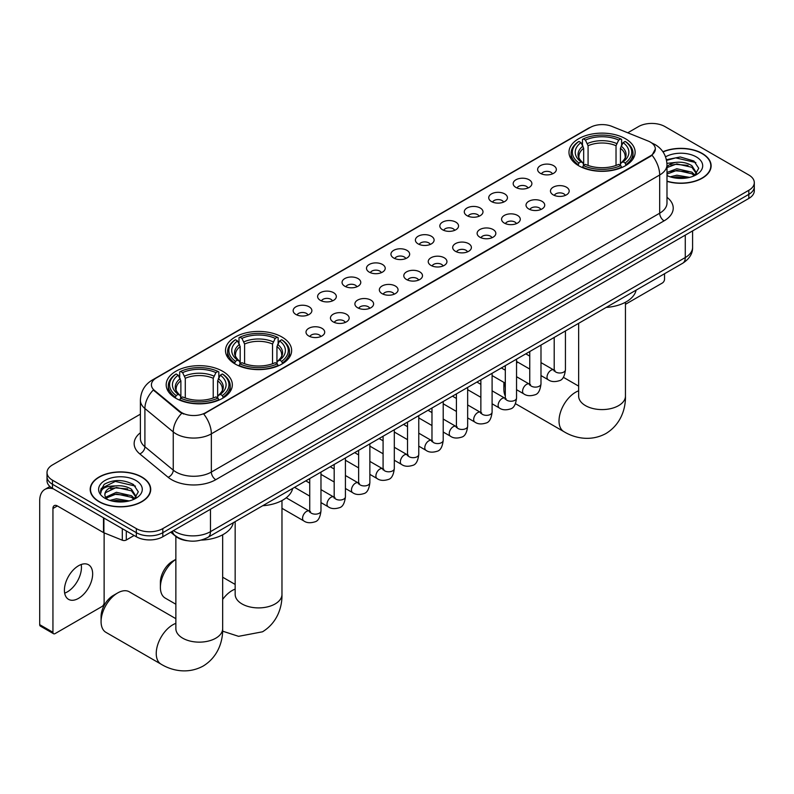 <?xml version="1.0" encoding="UTF-8"?>
<svg xmlns="http://www.w3.org/2000/svg" width="794" height="794" viewBox="0 0 794 794"><rect width="100%" height="100%" fill="white"/><g stroke="black" fill="none" stroke-linecap="round" stroke-linejoin="round"><path stroke-width="1.19" d="M281.959 337.023A33.07 19.096 0 0 0 245.912 332.885A33.07 19.096 0 0 0 225.496 350.531A33.07 19.096 0 0 0 235.183 364.029A33.07 19.096 0 0 0 271.23 368.168A33.07 19.096 0 0 0 291.646 350.531A33.07 19.096 0 0 0 281.959 337.023M222.648 371.264A33.07 19.096 0 0 0 186.61 367.126A33.07 19.096 0 0 0 166.184 384.772A33.07 19.096 0 0 0 175.871 398.27A33.07 19.096 0 0 0 211.919 402.409A33.07 19.096 0 0 0 232.334 384.772A33.07 19.096 0 0 0 222.648 371.264M625.434 138.722A33.07 19.096 0 0 0 589.396 134.583A33.07 19.096 0 0 0 568.98 152.22A33.07 19.096 0 0 0 578.667 165.728A33.07 19.096 0 0 0 614.705 169.866A33.07 19.096 0 0 0 635.131 152.22A33.07 19.096 0 0 0 625.434 138.722M540.367 173.32A9.359 5.409 180 0 1 538.501 171.792A9.359 5.409 180 0 1 541.607 165.073A9.359 5.409 180 0 1 553.597 165.668A9.359 5.409 180 0 1 555.453 171.792A9.359 5.409 180 0 1 540.367 173.32M552.455 173.876A5.618 3.245 0 0 0 550.957 172.298A5.618 3.245 0 0 0 545.418 171.474A5.618 3.245 0 0 0 541.498 173.876M515.911 187.434A9.359 5.409 180 0 1 514.055 185.905A9.359 5.409 180 0 1 517.162 179.186A9.359 5.409 180 0 1 529.151 179.791A9.359 5.409 180 0 1 531.007 185.905A9.359 5.409 180 0 1 515.911 187.434M528.01 187.989A5.618 3.245 0 0 0 526.501 186.411A5.618 3.245 0 0 0 520.973 185.588A5.618 3.245 0 0 0 517.053 187.989M491.466 201.547A9.359 5.409 180 0 1 489.61 200.019A9.359 5.409 180 0 1 492.717 193.299A9.359 5.409 180 0 1 504.706 193.905A9.359 5.409 180 0 1 506.562 200.019A9.359 5.409 180 0 1 491.466 201.547M503.565 202.103A5.618 3.245 0 0 0 502.056 200.525A5.618 3.245 0 0 0 496.528 199.701A5.618 3.245 0 0 0 492.608 202.103M467.021 215.66A9.359 5.409 180 0 1 465.165 214.132A9.359 5.409 180 0 1 468.262 207.413A9.359 5.409 180 0 1 480.261 208.018A9.359 5.409 180 0 1 482.117 214.132A9.359 5.409 180 0 1 467.021 215.66M479.119 216.216A5.618 3.245 0 0 0 477.611 214.638A5.618 3.245 0 0 0 472.083 213.814A5.618 3.245 0 0 0 468.162 216.216M442.576 229.774A9.359 5.409 180 0 1 440.72 228.245A9.359 5.409 180 0 1 443.816 221.526A9.359 5.409 180 0 1 455.816 222.131A9.359 5.409 180 0 1 457.672 228.245A9.359 5.409 180 0 1 442.576 229.774M454.674 230.329A5.618 3.245 0 0 0 453.166 228.751A5.618 3.245 0 0 0 447.637 227.928A5.618 3.245 0 0 0 443.717 230.329M418.13 243.887A9.359 5.409 180 0 1 416.274 242.359A9.359 5.409 180 0 1 419.371 235.639A9.359 5.409 180 0 1 431.37 236.245A9.359 5.409 180 0 1 433.226 242.359A9.359 5.409 180 0 1 418.13 243.887M430.229 244.443A5.618 3.245 0 0 0 428.72 242.865A5.618 3.245 0 0 0 423.192 242.041A5.618 3.245 0 0 0 419.272 244.443M393.685 258A9.359 5.409 180 0 1 391.829 256.472A9.359 5.409 180 0 1 394.926 249.753A9.359 5.409 180 0 1 406.925 250.358A9.359 5.409 180 0 1 408.781 256.472A9.359 5.409 180 0 1 393.685 258M405.784 258.556A5.618 3.245 0 0 0 404.275 256.978A5.618 3.245 0 0 0 398.747 256.154A5.618 3.245 0 0 0 394.826 258.556M369.24 272.114A9.359 5.409 180 0 1 367.384 270.585A9.359 5.409 180 0 1 370.48 263.866A9.359 5.409 180 0 1 382.48 264.471A9.359 5.409 180 0 1 384.336 270.585A9.359 5.409 180 0 1 369.24 272.114M381.338 272.67A5.618 3.245 0 0 0 379.83 271.091A5.618 3.245 0 0 0 374.292 270.268A5.618 3.245 0 0 0 370.381 272.67M344.794 286.227A9.359 5.409 180 0 1 342.939 284.699A9.359 5.409 180 0 1 346.035 277.979A9.359 5.409 180 0 1 358.034 278.585A9.359 5.409 180 0 1 359.89 284.699A9.359 5.409 180 0 1 344.794 286.227M356.893 286.783A5.618 3.245 0 0 0 355.384 285.205A5.618 3.245 0 0 0 349.846 284.381A5.618 3.245 0 0 0 345.936 286.783M320.349 300.34A9.359 5.409 180 0 1 318.493 298.812A9.359 5.409 180 0 1 321.59 292.093A9.359 5.409 180 0 1 333.579 292.698A9.359 5.409 180 0 1 335.445 298.812A9.359 5.409 180 0 1 320.349 300.34M332.448 300.896A5.618 3.245 0 0 0 330.939 299.318A5.618 3.245 0 0 0 325.401 298.504A5.618 3.245 0 0 0 321.491 300.896M295.904 314.454A9.359 5.409 180 0 1 294.038 312.925A9.359 5.409 180 0 1 297.145 306.206A9.359 5.409 180 0 1 309.134 306.812A9.359 5.409 180 0 1 311 312.925A9.359 5.409 180 0 1 295.904 314.454M308.003 315.019A5.618 3.245 0 0 0 306.494 313.432A5.618 3.245 0 0 0 300.956 312.618A5.618 3.245 0 0 0 297.035 315.019M553.2 194.848A9.359 5.409 180 0 1 551.344 193.319A9.359 5.409 180 0 1 554.45 186.6A9.359 5.409 180 0 1 566.44 187.195A9.359 5.409 180 0 1 568.296 193.319A9.359 5.409 180 0 1 553.2 194.848M565.298 195.403A5.618 3.245 0 0 0 563.79 193.825A5.618 3.245 0 0 0 558.261 193.002A5.618 3.245 0 0 0 554.341 195.403M528.754 208.961A9.359 5.409 180 0 1 526.898 207.433A9.359 5.409 180 0 1 529.995 200.713A9.359 5.409 180 0 1 541.994 201.319A9.359 5.409 180 0 1 543.85 207.433A9.359 5.409 180 0 1 528.754 208.961M540.853 209.517A5.618 3.245 0 0 0 539.344 207.939A5.618 3.245 0 0 0 533.816 207.115A5.618 3.245 0 0 0 529.896 209.517M504.309 223.074A9.359 5.409 180 0 1 502.453 221.546A9.359 5.409 180 0 1 505.55 214.827A9.359 5.409 180 0 1 517.549 215.432A9.359 5.409 180 0 1 519.405 221.546A9.359 5.409 180 0 1 504.309 223.074M516.408 223.63A5.618 3.245 0 0 0 514.899 222.052A5.618 3.245 0 0 0 509.371 221.228A5.618 3.245 0 0 0 505.45 223.63M479.864 237.188A9.359 5.409 180 0 1 478.008 235.659A9.359 5.409 180 0 1 481.104 228.94A9.359 5.409 180 0 1 493.104 229.545A9.359 5.409 180 0 1 494.96 235.659A9.359 5.409 180 0 1 479.864 237.188M491.962 237.743A5.618 3.245 0 0 0 490.454 236.165A5.618 3.245 0 0 0 484.926 235.342A5.618 3.245 0 0 0 481.005 237.743M455.419 251.301A9.359 5.409 180 0 1 453.563 249.773A9.359 5.409 180 0 1 456.659 243.053A9.359 5.409 180 0 1 468.659 243.659A9.359 5.409 180 0 1 470.514 249.773A9.359 5.409 180 0 1 455.419 251.301M467.517 251.857A5.618 3.245 0 0 0 466.009 250.279A5.618 3.245 0 0 0 460.47 249.455A5.618 3.245 0 0 0 456.56 251.857M430.973 265.414A9.359 5.409 180 0 1 429.117 263.886A9.359 5.409 180 0 1 432.214 257.167A9.359 5.409 180 0 1 444.213 257.772A9.359 5.409 180 0 1 446.069 263.886A9.359 5.409 180 0 1 430.973 265.414M443.072 265.97A5.618 3.245 0 0 0 441.563 264.392A5.618 3.245 0 0 0 436.025 263.568A5.618 3.245 0 0 0 432.115 265.97M406.528 279.528A9.359 5.409 180 0 1 404.672 277.999A9.359 5.409 180 0 1 407.769 271.28A9.359 5.409 180 0 1 419.768 271.885A9.359 5.409 180 0 1 421.624 277.999A9.359 5.409 180 0 1 406.528 279.528M418.627 280.084A5.618 3.245 0 0 0 417.118 278.505A5.618 3.245 0 0 0 411.58 277.682A5.618 3.245 0 0 0 407.669 280.084M382.083 293.641A9.359 5.409 180 0 1 380.227 292.113A9.359 5.409 180 0 1 383.323 285.393A9.359 5.409 180 0 1 395.313 285.999A9.359 5.409 180 0 1 397.179 292.113A9.359 5.409 180 0 1 382.083 293.641M394.181 294.197A5.618 3.245 0 0 0 392.673 292.619A5.618 3.245 0 0 0 387.135 291.795A5.618 3.245 0 0 0 383.224 294.197M357.637 307.754A9.359 5.409 180 0 1 355.772 306.226A9.359 5.409 180 0 1 358.878 299.507A9.359 5.409 180 0 1 370.867 300.112A9.359 5.409 180 0 1 372.733 306.226A9.359 5.409 180 0 1 357.637 307.754M369.726 308.31A5.618 3.245 0 0 0 368.227 306.732A5.618 3.245 0 0 0 362.689 305.918A5.618 3.245 0 0 0 358.769 308.31M333.182 321.868A9.359 5.409 180 0 1 331.326 320.339A9.359 5.409 180 0 1 334.433 313.62A9.359 5.409 180 0 1 346.422 314.226A9.359 5.409 180 0 1 348.278 320.339A9.359 5.409 180 0 1 333.182 321.868M345.281 322.433A5.618 3.245 0 0 0 343.782 320.845A5.618 3.245 0 0 0 338.244 320.032A5.618 3.245 0 0 0 334.324 322.433M308.737 335.981A9.359 5.409 180 0 1 306.881 334.453A9.359 5.409 180 0 1 309.988 327.733A9.359 5.409 180 0 1 321.977 328.339A9.359 5.409 180 0 1 323.833 334.453A9.359 5.409 180 0 1 308.737 335.981M320.836 336.547A5.618 3.245 0 0 0 319.327 334.959A5.618 3.245 0 0 0 313.799 334.145A5.618 3.245 0 0 0 309.878 336.547M648.162 141.044A16.853 9.727 180 0 1 650.415 142.136A16.853 9.727 180 0 1 655.348 149.014A16.853 9.727 180 0 1 650.415 155.892L205.616 412.691A16.853 9.727 180 0 1 179.901 411.391L154.463 390.41A16.853 9.727 180 0 1 151.416 384.832A16.853 9.727 180 0 1 156.349 377.954L590.25 127.447A16.853 9.727 180 0 1 611.827 126.355L648.162 141.044M187.573 540.754A18.719 10.808 180 0 1 175.722 536.337L170.71 532.198M666.99 181.36A30.261 17.478 0 0 0 711.126 165.827A30.261 17.478 0 0 0 702.263 153.47A30.261 17.478 0 0 0 662.921 151.753M141.858 477.015A30.261 17.478 0 0 0 108.867 473.234A30.261 17.478 0 0 0 90.188 489.372A30.261 17.478 0 0 0 99.052 501.729A30.261 17.478 0 0 0 132.032 505.52A30.261 17.478 0 0 0 150.721 489.372A30.261 17.478 0 0 0 141.858 477.015M655.348 149.014L652.043 155.207L650.415 156.388L203.721 414.041A21.845 12.615 60 0 1 211.353 433.842A24.961 14.411 180 0 1 176.05 433.842A24.961 14.411 180 0 1 173.251 431.916L144.905 408.533A24.961 14.411 180 0 1 140.389 400.275L140.389 438.487A24.961 14.411 0 0 0 144.905 446.754L173.251 470.127A24.961 14.411 0 0 0 176.05 472.053A24.961 14.411 0 0 0 211.353 472.053L659.685 213.209A24.961 14.411 0 0 0 666.99 203.026L666.99 164.805A24.961 14.411 180 0 1 659.685 174.998A21.845 12.615 -120 0 0 652.043 155.207M140.389 414.17L52.493 464.917A18.719 10.808 0 0 0 47.015 472.559L47.015 480.717A18.719 10.808 0 0 0 52.493 488.36L136.34 536.764L136.34 532.685A18.719 10.808 0 0 0 162.81 532.685L748.821 194.361A18.719 10.808 0 0 0 754.3 186.719A18.719 10.808 0 0 1 748.821 194.361L162.81 532.685A18.719 10.808 0 0 1 136.34 532.685L52.493 484.28L136.34 532.685L136.34 528.606A18.719 10.808 0 0 0 162.81 528.606L748.821 190.282A18.719 10.808 0 0 0 754.3 182.64A18.719 10.808 0 0 0 748.821 174.998L664.975 126.593A18.719 10.808 0 0 0 638.495 126.593L627.756 132.797M47.015 476.638A18.719 10.808 0 0 0 52.493 484.28A18.719 10.808 0 0 1 47.015 476.638M183.682 414.041L179.901 412.136L153.321 390.003A21.845 14.61 129.5 0 0 144.905 408.533L144.905 446.754A6.243 4.178 -50.5 0 1 139.794 453.91A31.204 18.014 180 0 1 140.389 432.77M47.015 472.559A18.719 10.808 0 0 0 52.493 480.201L136.34 528.606M136.34 536.764A18.719 10.808 0 0 0 162.81 536.764L748.821 198.44A18.719 10.808 0 0 0 754.3 190.798L754.3 182.64M666.99 181.151A29.954 17.289 0 0 0 710.819 165.827A29.954 17.289 0 0 0 702.045 153.599A29.954 17.289 0 0 0 663.04 151.932M670.205 176.834L676.825 175.216L689.649 177.37M672.796 177.548L676.825 176.834L686.959 177.935M666.99 172.457L676.825 168.745L691.892 172.159L695.107 175.216M666.99 174.075L676.825 170.363L691.892 173.777L694.264 175.782M666.95 163.356L675.952 162.373A15.602 9.012 0 0 0 666.99 166.8M675.952 162.373C681.937 161.748 687.257 162.849 691.892 165.688L696.467 172.874L696.348 174.065M666.99 167.603L676.825 163.892L691.892 167.306L696.407 173.678M666.99 175.107L667.883 175.97M666.99 175.563A21.845 12.615 0 0 0 696.308 174.74A21.845 12.615 0 0 0 696.308 156.914A21.845 12.615 0 0 0 665.561 156.825M694.522 175.663L698.73 168.278L693.936 161.013L680.279 156.974L666.414 159.713M666.563 160.408L675.714 157.867L695.862 162.562M670.89 165.231L675.714 164.338L688.061 165.38M670.89 171.703L675.714 170.809L688.061 171.851M673.213 177.638L686.721 177.975M625.454 304.31L662.325 283.021A3.116 1.806 120 0 0 664.538 279.2L664.538 273.741M99.27 501.61A29.954 17.289 0 0 0 131.913 505.351A29.954 17.289 0 0 0 150.403 489.372A29.954 17.289 0 0 0 141.63 477.144A29.954 17.289 0 0 0 108.986 473.403A29.954 17.289 0 0 0 90.496 489.372A29.954 17.289 0 0 0 99.27 501.61M109.8 500.389L116.41 498.771L129.233 500.925M112.391 501.093L116.41 500.389L126.544 501.48M134.117 499.218L138.315 491.823L133.521 484.568C123.259 479.268 113.473 479.199 104.153 484.38L100.56 490.97L100.898 493.084C101.106 488.34 105.979 485.948 115.547 485.918A15.602 9.012 0 0 0 104.848 494.473A15.602 9.012 0 0 0 105.612 497.243L116.41 492.3L131.486 495.704L134.692 498.771M106.128 498.106L116.41 493.918L131.486 497.322L133.858 499.337M115.547 485.918C121.532 485.293 126.841 486.394 131.486 489.233L136.052 496.419L135.943 497.61M104.858 494.652L105.384 492.737L116.41 487.447L131.486 490.851L136.002 497.233M105.612 497.243L107.468 499.515M135.893 480.459A21.845 12.615 0 0 0 105.007 480.459A21.845 12.615 0 0 0 105.007 498.295A21.845 12.615 0 0 0 135.893 498.295A21.845 12.615 0 0 0 135.893 480.459M100.56 491.119L101.235 488.449L115.309 481.412L135.456 486.107M110.475 488.776L115.309 487.883L127.655 488.925M110.475 495.248L115.309 494.354L127.655 495.396M112.808 501.193L126.315 501.52M504.656 382.817A23.403 13.508 120 0 0 503.872 389.08L503.872 383.988A17.16 9.905 -60 0 1 503.942 382.41M517.787 362.173A23.403 13.508 120 0 0 516.547 363.186M503.872 389.08A23.403 13.508 120 0 0 505.312 396.047M516.547 362.65L517.579 362.054L516.547 362.65M578.072 165.37L578.955 163.008A29.706 17.15 0 0 1 578.955 141.431L581 142.612A26.837 15.493 0 0 0 581 161.827L583.014 162.978L583.669 165.38M583.669 164.398L583.669 148.27L581 142.612M582.478 145.173L582.478 139.397L583.372 138.89A29.706 17.15 0 0 1 620.729 138.89L618.695 140.072A26.837 15.493 0 0 0 585.416 140.072L588.076 145.719L588.076 165.45M616.025 165.45L616.025 145.719L618.695 140.072M606.179 307.427A34.321 19.82 0 0 0 636.123 290.138M582.478 167.087A30.956 17.875 0 0 0 621.623 167.087L620.729 165.559A29.706 17.15 0 0 1 583.372 165.559L582.478 167.613M621.623 167.613L621.623 167.087M578.955 141.431L578.072 141.937A30.956 17.875 0 0 0 571.094 153.242A30.956 17.875 0 0 0 578.072 164.537M620.729 138.89L621.623 139.397L621.623 145.173M583.372 165.559L585.416 164.378A26.837 15.493 0 0 0 618.695 164.378L620.729 165.559M581 161.827L578.955 163.008M585.416 140.072L583.372 138.89M583.014 146.086A23.999 13.855 0 0 0 583.014 162.978L583.133 163.048C579.719 159.753 578.33 157.51 578.965 156.339A23.086 13.329 0 0 1 583.669 148.27M626.029 164.537A30.956 17.875 0 0 0 633.007 153.242A30.956 17.875 0 0 0 626.029 141.937L625.146 141.431A29.706 17.15 0 0 1 625.146 163.008L626.029 165.37M625.146 163.008L623.101 161.827A26.837 15.493 0 0 0 623.101 142.612L625.146 141.431M623.101 142.612L620.432 148.27L620.432 164.398L621.087 162.978L623.101 161.827M620.432 148.27A23.086 13.329 0 0 1 625.136 156.339C625.771 157.52 624.382 159.763 620.977 163.048L621.087 162.978A23.999 13.855 0 0 0 621.087 146.086M620.432 165.38L620.432 164.398M175.861 559.383A23.403 13.508 120 0 0 160.388 587.391L160.388 582.29A17.16 9.905 -60 0 1 172.516 561.269A17.16 9.905 -60 0 1 172.526 561.269L175.861 559.343L172.516 561.269M160.388 587.391A23.403 13.508 120 0 0 165.231 598.1L175.861 604.234M234.587 363.682L235.471 361.32A29.706 17.15 0 0 1 235.471 339.743L237.515 340.924A26.837 15.493 0 0 0 237.515 360.139L239.53 361.28L240.185 363.692M240.185 362.709L240.185 346.571L237.515 340.924M239.004 343.474L239.004 337.698L239.887 337.192A29.706 17.15 0 0 1 277.255 337.192L275.21 338.373A26.837 15.493 0 0 0 241.932 338.373L244.602 344.03L244.602 363.751M272.541 363.751L272.541 344.03L275.21 338.373M262.695 505.738A34.321 19.82 0 0 0 292.639 488.449M239.004 365.389A30.956 17.875 0 0 0 278.138 365.389L277.255 363.86A29.706 17.15 0 0 1 239.887 363.86L239.004 365.925M278.138 365.925L278.138 365.389M235.471 339.743L234.587 340.249A30.956 17.875 0 0 0 227.62 351.543A30.956 17.875 0 0 0 234.587 362.848M277.255 337.192L278.138 337.698L278.138 343.474M239.887 363.86L241.932 362.679A26.837 15.493 0 0 0 275.21 362.679L277.255 363.86M237.515 360.139L235.471 361.32M241.932 338.373L239.887 337.192M239.53 344.398A23.999 13.855 0 0 0 239.53 361.28L239.649 361.359C236.235 358.054 234.845 355.821 235.481 354.64A23.086 13.329 0 0 1 240.185 346.571M282.555 362.848A30.956 17.875 0 0 0 289.522 351.543A30.956 17.875 0 0 0 282.555 340.249L281.662 339.743A29.706 17.15 0 0 1 281.662 361.32L282.555 363.682M281.662 361.32L279.617 360.139A26.837 15.493 0 0 0 279.617 340.924L281.662 339.743M279.617 340.924L276.947 346.571L276.947 362.709L277.602 361.28L279.617 360.139M276.947 346.571A23.086 13.329 0 0 1 281.662 354.64C282.287 355.831 280.897 358.064 277.493 361.359L277.602 361.28A23.999 13.855 0 0 0 277.602 344.398M276.947 363.692L276.947 362.709M101.076 621.623L101.076 616.531A17.16 9.905 -60 0 1 113.214 595.51L117.631 592.969A23.403 13.508 120 0 0 101.076 621.623A23.403 13.508 120 0 0 105.93 632.342L161.083 664.181A23.403 13.508 -60 0 1 157.5 645.433A23.403 13.508 -60 0 1 172.784 624.809A23.403 13.508 -60 0 1 175.861 623.369M175.285 397.923L176.169 395.551A29.706 17.15 0 0 1 176.169 373.984L178.213 375.165A26.837 15.493 0 0 0 178.213 394.38L180.228 395.521L180.883 397.933M180.883 396.95L180.883 380.812L178.213 375.165M179.692 377.716L179.692 371.939L180.585 371.433A29.706 17.15 0 0 1 217.943 371.433L215.899 372.614A26.837 15.493 0 0 0 182.62 372.614L185.29 378.272L185.29 397.993M213.229 397.993L213.229 378.272L215.899 372.614M201.229 540.089A34.321 19.82 0 0 0 233.337 522.69M179.692 399.63A30.956 17.875 0 0 0 218.826 399.63L217.943 398.102A29.706 17.15 0 0 1 180.585 398.102L179.692 400.166M218.826 400.166L218.826 399.63M176.169 373.984L175.285 374.49A30.956 17.875 0 0 0 168.308 385.785A30.956 17.875 0 0 0 175.285 397.089M217.943 371.433L218.826 371.939L218.826 377.716M180.585 398.102L182.62 396.921A26.837 15.493 0 0 0 215.899 396.921L217.943 398.102M178.213 394.38L176.169 395.551M182.62 372.614L180.585 371.433M180.228 378.639A23.999 13.855 0 0 0 180.228 395.521L180.337 395.601C176.933 392.296 175.543 390.062 176.169 388.881A23.086 13.329 0 0 1 180.883 380.812M223.243 397.089A30.956 17.875 0 0 0 230.21 385.785A30.956 17.875 0 0 0 223.243 374.49L222.36 373.984A29.706 17.15 0 0 1 222.36 395.551L223.243 397.923M222.36 395.551L220.315 394.38A26.837 15.493 0 0 0 220.315 375.165L222.36 373.984M220.315 375.165L217.645 380.812L217.645 396.95L218.3 395.521L220.315 394.38M217.645 380.812A23.086 13.329 0 0 1 222.35 388.881C222.985 390.072 221.595 392.305 218.181 395.601L218.3 395.521A23.999 13.855 0 0 0 218.3 378.639M217.645 397.933L217.645 396.95M175.861 618.675L129.333 591.808A23.403 13.508 120 0 0 117.631 592.969L113.214 595.51M81.196 564.514A19.969 11.533 -60 0 1 67.331 591.897A19.969 11.533 -60 0 1 64.661 593.148M78.527 598.368A19.969 11.533 120 0 0 91.578 580.771A19.969 11.533 120 0 0 88.521 564.762A19.969 11.533 120 0 0 78.527 565.755A19.969 11.533 120 0 0 65.485 583.352A19.969 11.533 120 0 0 68.542 599.351A19.969 11.533 120 0 0 78.527 598.368M126.296 530.968L126.296 540.009L134.126 535.484M53.426 488.896A24.961 14.411 -120 0 0 44.871 489.412A24.961 14.411 -120 0 0 39.7 500.845L39.7 624.66L52.94 632.302L52.94 508.488A6.243 3.603 60 0 1 54.23 505.629A6.243 3.603 60 0 1 57.347 505.937L103.488 532.576L103.488 517.797M52.94 632.302A3.116 1.806 120 0 0 53.585 633.731L40.345 626.089A3.116 1.806 -60 0 1 39.7 624.66M53.585 633.731A3.116 1.806 120 0 0 55.143 633.572L101.92 606.566A3.116 1.806 120 0 0 104.123 602.745L104.123 532.863M126.296 540.009A3.116 1.806 180 0 1 122.306 540.208L103.905 532.774A3.116 1.806 180 0 1 103.488 532.576M154.463 390.41L154.463 391.154M179.901 411.391L179.901 412.136M205.616 412.691L205.616 413.188M650.415 155.892L650.415 156.388M215.77 479.695A6.243 3.603 60 0 1 211.353 472.053L211.353 433.842L659.685 174.998L659.685 213.209A6.243 3.603 60 0 0 664.092 220.851L215.77 479.695A31.204 18.014 180 0 1 171.643 479.695A31.204 18.014 180 0 1 168.139 477.293L139.794 453.91M666.99 164.805C666.573 155.832 662.623 149.103 655.159 144.617L652.003 143.079A21.845 10.233 112 0 0 651.715 142.97M154.493 379.234A21.845 12.615 -120 0 0 152.23 380.078C144.756 384.564 140.816 391.293 140.389 400.275M152.23 380.078L588.414 128.251A21.845 12.615 60 0 1 590.071 127.546M181.766 413.287A21.845 14.61 129.5 0 0 173.251 431.916L173.251 470.127A6.243 4.178 -50.5 0 1 168.139 477.293M666.99 197.309A31.204 18.014 180 0 1 664.092 220.851M162.81 528.606L162.81 536.764M748.821 190.282L748.821 198.44M52.493 480.201L52.493 488.36M173.489 530.6A24.961 14.411 0 0 0 175.166 531.662A24.961 14.411 0 0 0 210.47 531.662L685.272 257.544A24.961 14.411 0 0 0 692.586 247.351C692.765 253.544 689.47 258.844 682.691 263.251L207.889 537.379A12.486 7.206 60 0 0 210.47 531.662L210.47 509.252M685.272 235.123L685.272 257.544A12.486 7.206 60 0 1 682.691 263.251M172.477 531.176A12.486 8.347 129.5 0 0 174.66 535.235L170.869 532.109M625.454 302.256L625.454 396.087A23.403 13.508 180 0 1 618.595 405.635A23.403 13.508 180 0 1 585.506 405.635A23.403 13.508 180 0 1 578.647 396.087L578.707 397M625.454 396.087C625.771 407.838 621.404 424.065 606.001 433.494C590.131 442.119 573.893 437.792 563.879 431.638A23.403 13.508 -60 0 1 560.286 412.88A23.403 13.508 -60 0 1 575.571 392.266A23.403 13.508 -60 0 1 578.647 390.817M616.025 145.719A23.086 13.329 0 0 0 588.076 145.719M616.67 143.545A23.999 13.855 0 0 0 587.431 143.545M281.969 500.557L281.969 594.388A23.403 13.508 180 0 1 275.121 603.946A23.403 13.508 180 0 1 242.021 603.946A23.403 13.508 180 0 1 235.163 594.388L235.223 595.311M222.667 599.42A23.403 13.508 -60 0 1 232.096 590.567A23.403 13.508 -60 0 1 235.163 589.128M272.541 344.03A23.086 13.329 0 0 0 244.602 344.03M273.196 341.847A23.999 13.855 0 0 0 243.947 341.847M222.667 534.799L222.667 628.63A23.403 13.508 180 0 1 215.809 638.187A23.403 13.508 180 0 1 182.719 638.187A23.403 13.508 180 0 1 175.861 628.63L175.911 629.543M213.229 378.272A23.086 13.329 0 0 0 185.29 378.272M213.884 376.088A23.999 13.855 0 0 0 184.635 376.088M565.437 330.949L565.437 369.766A5.618 3.245 180 0 1 563.532 372.197A5.618 3.245 180 0 1 555.85 372.058A5.618 3.245 180 0 1 554.202 369.766L554.023 370.977L554.53 370.56M565.437 369.766C564.673 376.287 562.648 379.929 559.383 380.693C554.738 382.132 551.006 381.805 548.188 379.731A5.618 3.245 -60 0 1 547.324 375.225A5.618 3.245 -60 0 1 550.996 370.272A5.618 3.245 -60 0 1 551.244 370.143A5.618 3.245 -60 0 1 553.805 369.994L554.946 370.451M540.992 345.062L540.992 383.879A5.618 3.245 180 0 1 539.086 386.311A5.618 3.245 180 0 1 531.404 386.172A5.618 3.245 180 0 1 529.757 383.879L529.578 385.09L530.084 384.673M540.992 383.879C540.218 390.4 538.203 394.042 534.938 394.807C530.293 396.246 526.561 395.918 523.742 393.844A5.618 3.245 -60 0 1 522.879 389.338A5.618 3.245 -60 0 1 526.551 384.385A5.618 3.245 -60 0 1 526.799 384.256A5.618 3.245 -60 0 1 529.36 384.107L530.501 384.564M516.547 359.176L516.547 397.993A5.618 3.245 180 0 1 514.641 400.424A5.618 3.245 180 0 1 506.959 400.285A5.618 3.245 180 0 1 505.312 397.993L505.133 399.203L505.639 398.796M516.547 397.993C515.772 404.513 513.758 408.156 510.482 408.92C505.847 410.359 502.116 410.032 499.297 407.957A5.618 3.245 -60 0 1 498.434 403.451A5.618 3.245 -60 0 1 502.106 398.509A5.618 3.245 -60 0 1 502.354 398.37A5.618 3.245 -60 0 1 504.915 398.221L506.056 398.677M492.101 373.289L492.101 412.106A5.618 3.245 180 0 1 490.196 414.537A5.618 3.245 180 0 1 482.514 414.399A5.618 3.245 180 0 1 480.866 412.106L480.688 413.317L481.184 412.91M492.101 412.106C491.327 418.627 489.312 422.269 486.037 423.033C481.402 424.472 477.67 424.145 474.852 422.071A5.618 3.245 -60 0 1 473.988 417.565A5.618 3.245 -60 0 1 477.66 412.622A5.618 3.245 -60 0 1 477.909 412.483A5.618 3.245 -60 0 1 480.469 412.344L481.611 412.791M467.656 387.403L467.656 426.219A5.618 3.245 180 0 1 465.75 428.651A5.618 3.245 180 0 1 458.069 428.512A5.618 3.245 180 0 1 456.421 426.219L456.242 427.43L456.739 427.023M467.656 426.219C466.882 432.74 464.867 436.382 461.592 437.147C456.957 438.586 453.225 438.258 450.406 436.184A5.618 3.245 -60 0 1 449.543 431.678A5.618 3.245 -60 0 1 453.215 426.735A5.618 3.245 -60 0 1 453.463 426.596A5.618 3.245 -60 0 1 456.024 426.457L457.155 426.904M443.211 401.516L443.211 440.333A5.618 3.245 180 0 1 441.305 442.764A5.618 3.245 180 0 1 433.623 442.625A5.618 3.245 180 0 1 431.976 440.333L431.797 441.553L432.293 441.136M443.211 440.333C442.437 446.853 440.422 450.496 437.147 451.26C432.512 452.699 428.78 452.382 425.961 450.297A5.618 3.245 -60 0 1 425.098 445.791A5.618 3.245 -60 0 1 428.77 440.849A5.618 3.245 -60 0 1 429.018 440.71A5.618 3.245 -60 0 1 431.569 440.571L432.71 441.017M418.766 415.629L418.766 454.446A5.618 3.245 180 0 1 416.86 456.878A5.618 3.245 180 0 1 409.178 456.739A5.618 3.245 180 0 1 407.53 454.446L407.352 455.667L407.848 455.25M418.766 454.446C417.991 460.967 415.967 464.619 412.701 465.373C408.066 466.812 404.335 466.495 401.516 464.411A5.618 3.245 -60 0 1 400.652 459.905A5.618 3.245 -60 0 1 404.315 454.962A5.618 3.245 -60 0 1 404.573 454.823A5.618 3.245 -60 0 1 407.124 454.684L408.265 455.131M394.31 429.743L394.31 468.559A5.618 3.245 180 0 1 392.415 470.991A5.618 3.245 180 0 1 384.723 470.852A5.618 3.245 180 0 1 383.085 468.559L382.907 469.78L383.403 469.363M394.31 468.559C393.546 475.09 391.521 478.732 388.256 479.497C383.621 480.926 379.889 480.608 377.061 478.524A5.618 3.245 -60 0 1 376.207 474.018A5.618 3.245 -60 0 1 379.869 469.075A5.618 3.245 -60 0 1 380.118 468.936A5.618 3.245 -60 0 1 382.678 468.797L383.82 469.244M369.865 443.856L369.865 482.673A5.618 3.245 180 0 1 367.969 485.114A5.618 3.245 180 0 1 360.278 484.975A5.618 3.245 180 0 1 358.64 482.673L358.451 483.893L358.957 483.477M369.865 482.673C369.101 489.203 367.076 492.846 363.811 493.61C359.166 495.039 355.444 494.722 352.615 492.637A5.618 3.245 -60 0 1 351.762 488.131A5.618 3.245 -60 0 1 355.424 483.189A5.618 3.245 -60 0 1 355.672 483.05A5.618 3.245 -60 0 1 358.233 482.911L359.374 483.357M345.42 457.979L345.42 496.796A5.618 3.245 180 0 1 343.524 499.228A5.618 3.245 180 0 1 335.832 499.089A5.618 3.245 180 0 1 334.185 496.796L334.006 498.007L334.512 497.59M345.42 496.796C344.656 503.317 342.631 506.959 339.366 507.723C334.721 509.153 330.999 508.835 328.17 506.751A5.618 3.245 -60 0 1 327.307 502.255A5.618 3.245 -60 0 1 330.979 497.302A5.618 3.245 -60 0 1 331.227 497.163A5.618 3.245 -60 0 1 333.788 497.024L334.929 497.471M320.974 472.093L320.974 510.909A5.618 3.245 180 0 1 319.079 513.341A5.618 3.245 180 0 1 311.387 513.202A5.618 3.245 180 0 1 309.739 510.909L309.561 512.12L310.067 511.703M320.974 510.909C320.21 517.43 318.186 521.072 314.92 521.837C310.275 523.266 306.544 522.948 303.725 520.864A5.618 3.245 -60 0 1 302.861 516.368A5.618 3.245 -60 0 1 306.534 511.415A5.618 3.245 -60 0 1 306.782 511.276A5.618 3.245 -60 0 1 309.342 511.138L310.484 511.584M52.94 508.488L57.347 505.937M103.905 518.035L103.905 532.774M122.306 540.208L122.306 528.655M588.414 128.251L592.423 126.385M207.889 537.379C197.845 542.431 187.801 542.431 177.757 537.379L174.66 535.235M692.586 247.351L692.586 230.905M710.819 168.328L710.819 165.827M150.403 491.883L150.403 489.372M90.496 491.883L90.496 489.372M563.879 431.638L515.445 403.67M571.094 158.949L571.094 153.242M633.007 158.949L633.007 153.242M578.647 386.122L563.323 377.279M578.647 323.327L578.647 396.087M281.969 594.388C282.287 606.14 277.92 622.367 262.516 631.796L238.567 636.331L222.608 631.161M227.62 357.26L227.62 351.543M289.522 357.26L289.522 351.543M235.163 584.434L222.667 577.208M235.163 521.628L235.163 594.388M222.667 628.63C222.975 640.381 218.608 656.608 203.204 666.037C187.344 674.662 171.107 670.335 161.083 664.181M168.308 391.502L168.308 385.785M230.21 391.502L230.21 385.785M175.861 536.446L175.861 628.63M548.188 379.731L540.992 375.572M529.757 369.081L516.547 361.459M554.202 337.43L554.202 369.766M553.805 369.994L540.992 362.6M529.757 356.119L525.807 353.836M523.742 393.844L516.547 389.685M505.312 383.204L492.101 375.572M529.757 351.553L529.757 383.879M529.36 384.107L516.547 376.713M505.312 370.232L501.361 367.95M499.297 407.957L492.101 403.799M480.866 397.318L467.656 389.685M505.312 365.667L505.312 397.993M504.915 398.221L492.101 390.827M480.866 384.346L476.916 382.063M474.852 422.071L467.656 417.912M456.421 411.431L443.211 403.799M480.866 379.78L480.866 412.106M480.469 412.344L467.656 404.94M456.421 398.459L452.471 396.176M450.406 436.184L443.211 432.025M431.976 425.544L418.766 417.912M456.421 393.893L456.421 426.219M456.024 426.457L443.211 419.053M431.976 412.572L428.016 410.29M425.961 450.297L418.766 446.139M407.53 439.658L394.31 432.025M431.976 408.007L431.976 440.333M431.569 440.571L418.766 433.167M407.53 426.686L403.57 424.403M401.516 464.411L394.31 460.252M383.085 453.771L369.865 446.139M407.53 422.12L407.53 454.446M407.124 454.684L394.31 447.28M383.085 440.799L379.125 438.516M377.061 478.524L369.865 474.365M358.64 467.884L345.42 460.252M383.085 436.234L383.085 468.559M382.678 468.797L369.865 461.393M358.64 454.912L354.68 452.63M352.615 492.637L345.42 488.479M334.185 481.998L320.974 474.365M358.64 450.347L358.64 482.673M358.233 482.911L345.42 475.507M334.185 469.026L330.235 466.743M328.17 506.751L320.974 502.592M309.739 496.111L294.554 487.337M334.185 464.46L334.185 496.796M333.788 497.024L320.974 489.63M309.739 483.139L305.789 480.856M303.725 520.864L281.969 508.309M309.739 478.574L309.739 510.909M309.342 511.138L286.237 497.798M44.871 489.412L49.923 486.494"/></g></svg>
